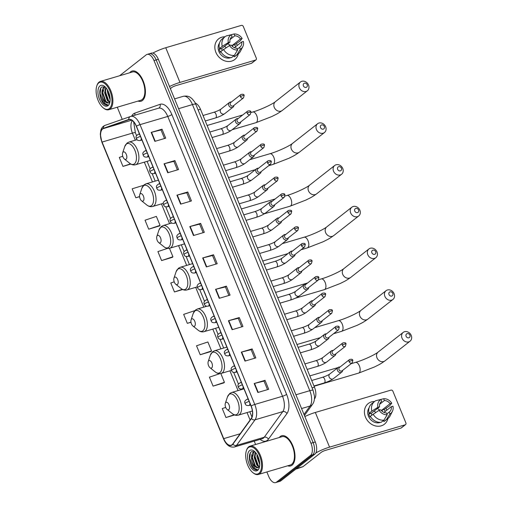 <?xml version="1.0" encoding="UTF-8"?>
<svg xmlns="http://www.w3.org/2000/svg" width="508" height="508" viewBox="0 0 508 508"><rect width="100%" height="100%" fill="white"/><g stroke="black" fill="none" stroke-linecap="round" stroke-linejoin="round"><path stroke-width="0.76" d="M195.256 103.13A9.836 4.991 73.5 0 1 200.476 109.258L314.458 387.185A9.836 4.991 73.5 0 1 314.662 398.704L314.439 399.015M266.859 471.951L268.694 476.415A9.836 4.991 -106.5 0 0 275.622 482.6L279.959 481.317A9.836 4.991 -106.5 0 0 280.848 480.854L314.82 454.19A9.836 4.991 -106.5 0 0 315.284 441.973L158.344 59.303A9.836 4.991 -106.5 0 0 151.409 53.124L149.244 53.759A9.836 4.991 -106.5 0 0 148.355 54.229M275.622 482.6A9.836 4.991 -106.5 0 0 276.511 482.136L310.483 455.473L312.655 454.831A9.836 4.991 -106.5 0 0 313.119 442.614L156.172 59.944A9.836 4.991 -106.5 0 0 149.244 53.759A9.836 4.991 -106.5 0 1 156.172 59.944L313.119 442.614A9.836 4.991 -106.5 0 1 312.655 454.831L278.682 481.495L312.655 454.831L314.82 454.19M277.787 481.959A9.836 4.991 -106.5 0 0 278.682 481.495A9.836 4.991 -106.5 0 1 277.787 481.959M292.03 465.214A15.742 7.988 -106.5 0 0 293.326 447.116A15.742 7.988 -106.5 0 0 281.686 435.769A15.742 7.988 -106.5 0 0 280.257 436.518A15.742 7.988 -106.5 0 0 279.298 437.502A15.742 7.988 -106.5 0 1 280.257 436.518A15.742 7.988 -106.5 0 1 281.686 435.769A15.742 7.988 -106.5 0 1 293.326 447.116A15.742 7.988 -106.5 0 1 292.03 465.214A15.742 7.988 -106.5 0 1 290.601 465.963A15.742 7.988 -106.5 0 0 292.03 465.214M142.443 100.489A15.742 7.988 -106.5 0 0 143.739 82.385A15.742 7.988 -106.5 0 0 132.099 71.037A15.742 7.988 -106.5 0 0 130.67 71.787A15.742 7.988 -106.5 0 0 129.711 72.771A15.742 7.988 -106.5 0 1 130.67 71.787A15.742 7.988 -106.5 0 1 132.099 71.037A15.742 7.988 -106.5 0 1 143.739 82.385A15.742 7.988 -106.5 0 1 142.443 100.489A15.742 7.988 -106.5 0 1 141.014 101.232A15.742 7.988 -106.5 0 0 142.443 100.489M232.048 444.735A10.49 5.328 73.5 0 1 231.102 445.23A10.49 5.328 73.5 0 1 223.711 438.633L102.076 142.069A10.49 5.328 73.5 0 1 103.397 128.575L128.797 119.723A10.49 5.328 73.5 0 1 128.918 119.685A10.49 5.328 73.5 0 1 136.309 126.282L251.066 406.082A10.49 5.328 73.5 0 1 251.282 418.37L232.759 443.986A10.49 5.328 73.5 0 1 232.048 444.735M232.15 444.97A10.757 5.461 -106.5 0 0 232.874 444.208L251.397 418.592A10.757 5.461 -106.5 0 0 251.181 406L136.423 126.194A10.757 5.461 -106.5 0 0 128.714 119.475L103.321 128.327A10.757 5.461 -106.5 0 0 101.968 142.151L223.596 438.721A10.757 5.461 -106.5 0 0 232.15 444.97M148.711 229.178L160.052 225.374L156.375 216.402L145.034 220.212L148.711 229.178L159.525 225.92M167.519 248.374L157.905 251.6L161.582 260.572L172.403 257.315M219.97 373.615L209.404 377.165L213.081 386.131L223.895 382.873M200.209 354.743L211.55 350.933L207.874 341.967L196.532 345.777L200.209 354.743L211.023 351.485M287.655 465.804A15.742 7.988 -106.5 0 0 290.601 465.963A15.742 7.988 -106.5 0 1 287.655 465.804M138.068 101.073A15.742 7.988 -106.5 0 0 141.014 101.232A15.742 7.988 -106.5 0 1 138.068 101.073M117.272 107.22L122.25 119.361M254.222 441.135L255.6 444.5M310.483 455.473A9.836 4.991 -106.5 0 0 310.953 443.255L154.007 60.585A9.836 4.991 -106.5 0 0 147.079 54.4A9.836 4.991 -106.5 0 0 146.183 54.87L119.545 75.775M176.936 195.174L187.776 191.973L191.453 200.939L180.613 204.146L176.936 195.174A2.623 0.444 157.7 0 1 177.292 195.078L180.969 204.038M164.059 163.786L174.898 160.585L178.575 169.551L167.735 172.752L164.059 163.786A2.623 0.444 157.7 0 1 164.421 163.684L168.097 172.65M151.187 132.391L162.027 129.191L165.703 138.163L154.864 141.364L151.187 132.391A2.623 0.444 157.7 0 1 151.543 132.296L155.219 141.256M215.557 289.35L226.397 286.144L230.073 295.116L219.234 298.317L215.557 289.35A2.623 0.444 157.7 0 1 215.919 289.249L219.589 298.209M228.429 320.739L239.268 317.538L242.951 326.504L232.112 329.705L228.429 320.739A2.623 0.444 157.7 0 1 228.791 320.643L232.467 329.603M241.306 352.127L252.146 348.926L255.822 357.899L244.983 361.099L241.306 352.127A2.623 0.444 157.7 0 1 241.662 352.031L245.339 360.991M254.178 383.521L265.017 380.321L268.694 389.287L257.861 392.487L254.178 383.521A2.623 0.444 157.7 0 1 254.54 383.419L258.216 392.386M189.808 226.568L200.647 223.368L204.324 232.334L193.484 235.534L189.808 226.568A2.623 0.444 157.7 0 1 190.17 226.466L193.846 235.433M202.686 257.956L213.519 254.756L217.202 263.722L206.362 266.929L202.686 257.956A2.623 0.444 157.7 0 1 203.041 257.861L206.718 266.821M143.612 185.287L132.156 188.817L135.839 197.79L139.586 196.679M122.739 156.267L119.285 157.429L122.961 166.395L130.854 164.065M194.831 310.629L183.655 314.382L187.331 323.355L190.989 322.275M225.704 407.403L222.275 408.553L225.958 417.525L234.613 414.966M174.212 281.838L170.783 282.994L174.46 291.96L182.702 289.528M213.519 254.756L212.522 255.537M216.021 264.071L212.515 255.518L203.041 257.861M200.647 223.368L199.65 224.149M203.149 232.683L199.638 224.13L190.17 226.466M265.017 380.321L264.02 381.102M267.519 389.636L264.014 381.083L254.54 383.419M252.146 348.926L251.143 349.714M254.648 358.242L251.136 349.688L241.662 352.031M239.268 317.538L238.271 318.319M241.77 326.854L238.265 318.3L228.791 320.643M226.397 286.144L225.4 286.931L215.919 289.249M162.027 129.191L161.023 129.978M164.522 138.506L161.017 129.953L151.543 132.296M174.898 160.585L173.901 161.366L164.421 163.684M187.776 191.973L186.773 192.761M190.271 201.289L186.766 192.735L177.292 195.078M174.46 291.96L182.309 289.325M187.331 323.355L190.97 322.129M211.55 350.933L210.941 351.574M213.081 386.131L224.422 382.327L223.812 382.962M220.809 373.501L224.422 382.327M225.958 417.525L234.144 414.776M161.582 260.572L172.93 256.762L172.314 257.404M169.456 248.298L172.93 256.762M160.052 225.374L159.442 226.009M135.839 197.79L139.573 196.532M122.961 166.395L130.518 163.862M225.387 286.912L228.898 295.466M173.888 161.347L177.4 169.901M387.921 418.535A13.119 11.081 -128.1 0 1 377.52 426.244A13.119 11.081 -128.1 0 1 365.474 417.093A13.119 11.081 -128.1 0 1 374.561 401.51A13.119 11.081 -128.1 0 0 368.217 403.568A13.119 11.081 -128.1 0 0 365.474 417.093A13.119 11.081 -128.1 0 0 384.41 424.205A13.119 11.081 -128.1 0 0 387.921 418.535M315.817 452.958A13.119 2.235 -22.3 0 1 329.559 447.142L405.155 424.809A1.638 1.384 51.9 0 0 405.898 422.916L392.9 391.224A1.638 1.384 51.9 0 0 390.931 390.131L315.335 412.464L329.559 447.142M304.864 416.56A13.119 2.235 -22.3 0 1 315.335 412.464M385.915 408.299A13.119 11.081 -128.1 0 1 386.905 410.121A13.119 11.081 -128.1 0 0 385.915 408.299M405.555 424.605L401.415 427.857A1.638 1.384 -128.1 0 1 401.015 428.06L325.412 450.393A3.277 0.559 157.7 0 0 321.323 452.279L303.016 466.642A1.638 0.832 73.5 0 1 302.889 466.712L297.224 468.687A1.638 0.832 73.5 0 1 297.205 468.694A1.638 0.832 73.5 0 1 297.186 468.7M383.985 412.413L391.287 406.679A6.56 5.537 -128.1 0 1 389.477 411.893A6.56 5.537 -128.1 0 1 389.16 412.128L386.861 413.931M383.934 420.141L387.204 414.763L386.448 412.928A6.56 5.537 -128.1 0 1 380.797 409.785L379.127 410.274L370.3 416.262A10.82 9.138 -128.1 0 0 381.171 422.307L383.934 420.141A10.82 9.138 -128.1 0 1 373.062 414.096M370.516 416.63L370.015 417.024A9.512 8.033 -128.1 0 1 369.284 415.563A9.512 8.033 -128.1 0 1 368.789 414.033L370.173 412.947L369.075 413.271L371.837 411.105L377.901 407.283L379.571 406.794L371.285 413.296A6.56 5.537 51.9 0 0 371.723 414.839A6.56 5.537 51.9 0 0 371.818 415.068M379.66 404.273L384.41 400.545L383.654 398.71A8.528 7.201 -128.1 0 1 391.731 403.2L389.509 405.879L384.27 409.461A9.512 8.033 -128.1 0 1 385 410.921A9.512 8.033 -128.1 0 1 385.204 411.455M380.441 422.364A9.512 8.033 -128.1 0 1 368.459 416.211A9.512 8.033 -128.1 0 1 369.068 407.867M369.075 413.271A10.82 9.138 -128.1 0 1 371.843 403.644L374.606 401.472A10.82 9.138 -128.1 0 1 375.933 400.634L380.943 399.51L381.699 401.345L381.083 401.834M371.837 411.105A10.82 9.138 -128.1 0 1 374.606 401.472M383.654 398.71L378.301 400.101M387.204 414.763A8.528 7.201 -128.1 0 1 379.127 410.274M377.901 407.283A8.528 7.201 -128.1 0 1 380.943 399.51M379.571 406.794A6.56 5.537 -128.1 0 1 381.381 401.58A6.56 5.537 -128.1 0 1 381.699 401.345M384.41 400.545A6.56 5.537 -128.1 0 1 390.061 403.695L381.775 410.197A6.56 5.537 51.9 0 1 382.543 411.588M391.731 403.2L390.061 403.695M391.287 406.679L392.957 406.19A8.528 7.201 -128.1 0 1 392.411 411.334L390.144 415.823A10.82 9.138 -128.1 0 1 387.966 418.503L385.204 420.668A10.82 9.138 -128.1 0 1 383.877 421.507L386.639 419.341L389.909 413.963L389.16 412.128M383.464 420.503L383.877 421.507M387.966 418.503A10.82 9.138 -128.1 0 1 386.639 419.341M392.411 411.334A8.528 7.201 -128.1 0 1 389.909 413.963M377.349 408.534A6.56 5.537 -128.1 0 1 379.66 410.115M374.04 411.131A8.198 6.921 -128.1 0 1 375.755 412.394M384.27 409.461L381.775 410.197M371.285 413.296L368.789 414.033M248.355 447.618A14.103 7.156 -106.5 0 0 246.355 450.736A14.103 7.156 -106.5 0 0 252.813 472.592A14.103 7.156 -106.5 0 0 258.896 473.329A14.103 7.156 -106.5 0 0 259.563 455.809A14.103 7.156 -106.5 0 0 248.355 447.618M252.813 472.592L253.314 472.999A14.757 7.487 -106.5 0 0 258.35 474.466A14.757 7.487 -106.5 0 0 259.683 473.767A14.757 7.487 -106.5 0 0 260.902 456.794A14.757 7.487 -106.5 0 0 249.987 446.157A14.757 7.487 -106.5 0 0 248.653 446.856A14.757 7.487 -106.5 0 0 246.558 450.126L246.355 450.736M258.35 474.466L290.322 465.017A14.757 7.487 -106.5 0 0 291.662 464.318A14.757 7.487 -106.5 0 0 292.875 447.351A14.757 7.487 -106.5 0 0 281.959 436.715L249.987 446.157M254.959 451.803L251.492 451.663C247.764 453.752 249.288 464.782 253.422 468.554C254.914 469.862 256.286 470.237 257.531 469.684C255.346 469.754 253.625 467.373 252.355 462.534C250.927 457.772 251.276 454.311 253.422 452.152L254.686 451.65M258.172 467.678L254.8 465.779L252.19 458.172L254.095 451.955L254.591 451.663M259.721 464.598L256.927 456.768L256.984 454.47M259.696 463.404L257.575 455.562M259.169 467.049L256.832 465.176L254.222 457.568L255.327 452.19M259.461 466.7L257.512 464.979L254.895 457.371L255.664 452.577M252.355 462.534A8.198 4.159 -106.5 0 0 258.127 467.69A8.198 4.159 -106.5 0 0 258.87 467.303L259.544 466.579M257.67 470.338A10.82 5.493 -106.5 0 0 259.194 467.976A10.82 5.493 -106.5 0 0 254.222 451.148A10.82 5.493 -106.5 0 0 249.58 450.609A10.82 5.493 -106.5 0 0 249.066 464.045A10.82 5.493 -106.5 0 0 257.67 470.338M250.368 452.901L249.682 458.318L252.959 467.544L257.531 469.684M256.311 467.493L255.67 466.744L252.393 457.517L252.412 454.895M259.271 466.941L258.382 465.944L255.105 456.717L255.124 454.095M259.645 462.782L257.829 456.076M409.905 335.153A2.292 1.937 51.9 0 0 407.149 333.616A2.292 1.937 51.9 0 0 406.108 336.271A2.292 1.937 51.9 0 0 408.864 337.801A2.292 1.937 51.9 0 0 409.905 335.153M402.019 338.157A5.575 4.705 -128.1 0 1 403.187 332.41A5.575 4.705 -128.1 0 1 411.232 335.432A5.575 4.705 -128.1 0 1 410.064 341.179A5.575 4.705 -128.1 0 1 402.019 338.157M225.876 402.482A3.937 2 -106.5 0 0 225.317 403.352A3.937 2 -106.5 0 0 227.114 409.448A3.937 2 -106.5 0 0 228.816 409.658A3.937 2 -106.5 0 0 229 404.768A3.937 2 -106.5 0 0 225.876 402.482M392.786 293.414A2.292 1.937 51.9 0 0 390.03 291.884A2.292 1.937 51.9 0 0 388.995 294.538A2.292 1.937 51.9 0 0 391.751 296.069A2.292 1.937 51.9 0 0 392.786 293.414M384.905 296.418A5.575 4.705 -128.1 0 1 386.067 290.678A5.575 4.705 -128.1 0 1 394.113 293.7A5.575 4.705 -128.1 0 1 392.951 299.447A5.575 4.705 -128.1 0 1 384.905 296.418M208.756 360.744A3.937 2 -106.5 0 0 208.197 361.62A3.937 2 -106.5 0 0 210.001 367.716A3.937 2 -106.5 0 0 211.696 367.919A3.937 2 -106.5 0 0 211.887 363.036A3.937 2 -106.5 0 0 208.756 360.744M375.672 251.682A2.292 1.937 51.9 0 0 372.916 250.152A2.292 1.937 51.9 0 0 371.875 252.8A2.292 1.937 51.9 0 0 374.631 254.337A2.292 1.937 51.9 0 0 375.672 251.682M367.786 254.686A5.575 4.705 -128.1 0 1 368.948 248.939A5.575 4.705 -128.1 0 1 377 251.962A5.575 4.705 -128.1 0 1 375.831 257.708A5.575 4.705 -128.1 0 1 367.786 254.686M191.637 319.011A3.937 2 -106.5 0 0 191.084 319.881A3.937 2 -106.5 0 0 192.881 325.984A3.937 2 -106.5 0 0 194.583 326.187A3.937 2 -106.5 0 0 194.767 321.297A3.937 2 -106.5 0 0 191.637 319.011M358.553 209.944A2.292 1.937 51.9 0 0 355.797 208.413A2.292 1.937 51.9 0 0 354.762 211.068A2.292 1.937 51.9 0 0 357.518 212.598A2.292 1.937 51.9 0 0 358.553 209.944M350.666 212.954A5.575 4.705 -128.1 0 1 351.834 207.207A5.575 4.705 -128.1 0 1 359.88 210.229A5.575 4.705 -128.1 0 1 358.718 215.976A5.575 4.705 -128.1 0 1 350.666 212.954M174.523 277.279A3.937 2 -106.5 0 0 173.965 278.149A3.937 2 -106.5 0 0 175.768 284.245A3.937 2 -106.5 0 0 177.463 284.448A3.937 2 -106.5 0 0 177.654 279.565A3.937 2 -106.5 0 0 174.523 277.279M341.44 168.212A2.292 1.937 51.9 0 0 338.684 166.681A2.292 1.937 51.9 0 0 337.642 169.335A2.292 1.937 51.9 0 0 340.398 170.866A2.292 1.937 51.9 0 0 341.44 168.212M333.553 171.215A5.575 4.705 -128.1 0 1 334.715 165.468A5.575 4.705 -128.1 0 1 342.767 168.497A5.575 4.705 -128.1 0 1 341.598 174.244A5.575 4.705 -128.1 0 1 333.553 171.215M157.404 235.541A3.937 2 -106.5 0 0 156.851 236.411A3.937 2 -106.5 0 0 158.648 242.513A3.937 2 -106.5 0 0 160.35 242.716A3.937 2 -106.5 0 0 160.534 237.827A3.937 2 -106.5 0 0 157.404 235.541M324.32 126.479A2.292 1.937 51.9 0 0 321.564 124.943A2.292 1.937 51.9 0 0 320.529 127.597A2.292 1.937 51.9 0 0 323.279 129.127A2.292 1.937 51.9 0 0 324.32 126.479M316.433 129.483A5.575 4.705 -128.1 0 1 317.602 123.736A5.575 4.705 -128.1 0 1 325.647 126.759A5.575 4.705 -128.1 0 1 324.485 132.505A5.575 4.705 -128.1 0 1 316.433 129.483M140.291 193.808A3.937 2 -106.5 0 0 139.732 194.678A3.937 2 -106.5 0 0 141.535 200.774A3.937 2 -106.5 0 0 143.231 200.984A3.937 2 -106.5 0 0 143.421 196.094A3.937 2 -106.5 0 0 140.291 193.808M307.2 84.741A2.292 1.937 51.9 0 0 304.451 83.21A2.292 1.937 51.9 0 0 303.409 85.865A2.292 1.937 51.9 0 0 306.165 87.395A2.292 1.937 51.9 0 0 307.2 84.741M299.32 87.744A5.575 4.705 -128.1 0 1 300.482 82.004A5.575 4.705 -128.1 0 1 308.534 85.026A5.575 4.705 -128.1 0 1 307.365 90.773A5.575 4.705 -128.1 0 1 299.32 87.744M123.171 152.07A3.937 2 -106.5 0 0 122.612 152.946A3.937 2 -106.5 0 0 124.416 159.042A3.937 2 -106.5 0 0 126.117 159.245A3.937 2 -106.5 0 0 126.302 154.362A3.937 2 -106.5 0 0 123.171 152.07M339.985 367.036L339.858 367.017A2.953 2.496 51.9 0 0 338.842 367.087A2.953 2.496 51.9 0 0 338.118 367.455A2.953 2.496 51.9 0 0 337.712 370.923A2.953 2.496 51.9 0 0 341.046 372.472A2.953 2.496 51.9 0 0 341.763 372.104A2.953 2.496 51.9 0 0 342.608 370.516L342.621 370.389M349.104 361.728A2.134 1.803 51.9 0 1 349.548 359.531L339.458 367.455A2.134 1.803 51.9 0 0 339.007 369.653A2.134 1.803 51.9 0 0 341.566 371.075A2.134 1.803 51.9 0 0 342.087 370.808L352.184 362.883L352.838 360.401A2.134 0.362 -22.3 0 0 351.765 360.502A2.134 0.362 157.7 0 0 349.104 361.728A2.134 1.803 51.9 0 0 352.184 362.883M333.191 350.476L333.064 350.457A2.953 2.496 51.9 0 0 332.048 350.526A2.953 2.496 51.9 0 0 331.33 350.895A2.953 2.496 51.9 0 0 330.924 354.362A2.953 2.496 51.9 0 0 334.251 355.911A2.953 2.496 51.9 0 0 334.975 355.536A2.953 2.496 51.9 0 0 335.813 353.955L335.826 353.828M342.316 345.167A2.134 1.803 51.9 0 1 342.76 342.97L332.664 350.888A2.134 1.803 51.9 0 0 332.219 353.085A2.134 1.803 51.9 0 0 334.778 354.508A2.134 1.803 51.9 0 0 335.293 354.241L345.389 346.323L346.043 343.833A2.134 0.362 -22.3 0 0 344.97 343.941A2.134 0.362 157.7 0 0 342.316 345.167A2.134 1.803 51.9 0 0 345.389 346.323M326.403 333.908L326.276 333.896A2.953 2.496 51.9 0 0 325.253 333.966A2.953 2.496 51.9 0 0 324.536 334.334A2.953 2.496 51.9 0 0 324.129 337.801A2.953 2.496 51.9 0 0 327.463 339.344A2.953 2.496 51.9 0 0 328.181 338.976A2.953 2.496 51.9 0 0 329.019 337.395L329.032 337.268M335.521 328.6A2.134 1.803 51.9 0 1 335.966 326.403L325.869 334.327A2.134 1.803 51.9 0 0 325.425 336.525A2.134 1.803 51.9 0 0 327.984 337.947A2.134 1.803 51.9 0 0 328.505 337.68L338.595 329.762L339.255 327.273A2.134 0.362 -22.3 0 0 338.182 327.381A2.134 0.362 157.7 0 0 335.521 328.6A2.134 1.803 51.9 0 0 338.595 329.762M319.608 317.348L319.481 317.335A2.953 2.496 51.9 0 0 318.459 317.405A2.953 2.496 51.9 0 0 317.741 317.773A2.953 2.496 51.9 0 0 317.335 321.24A2.953 2.496 51.9 0 0 320.669 322.783A2.953 2.496 51.9 0 0 321.386 322.415A2.953 2.496 51.9 0 0 322.224 320.834L322.237 320.7M328.727 312.039A2.134 1.803 51.9 0 1 329.171 309.842L319.075 317.767A2.134 1.803 51.9 0 0 318.63 319.964A2.134 1.803 51.9 0 0 321.189 321.386A2.134 1.803 51.9 0 0 321.71 321.12L331.807 313.195L332.461 310.712A2.134 0.362 -22.3 0 0 331.387 310.813A2.134 0.362 157.7 0 0 328.727 312.039A2.134 1.803 51.9 0 0 331.807 313.195M312.814 300.787L312.687 300.768A2.953 2.496 51.9 0 0 311.671 300.838A2.953 2.496 51.9 0 0 310.953 301.206A2.953 2.496 51.9 0 0 310.54 304.673A2.953 2.496 51.9 0 0 313.874 306.222A2.953 2.496 51.9 0 0 314.592 305.854A2.953 2.496 51.9 0 0 315.436 304.267L315.449 304.14M321.932 295.478A2.134 1.803 51.9 0 1 322.383 293.281L312.287 301.206A2.134 1.803 51.9 0 0 311.842 303.403A2.134 1.803 51.9 0 0 314.395 304.825A2.134 1.803 51.9 0 0 314.916 304.559L325.012 296.634L325.666 294.151A2.134 0.362 -22.3 0 0 324.593 294.253A2.134 0.362 157.7 0 0 321.932 295.478A2.134 1.803 51.9 0 0 325.012 296.634M306.026 284.226L305.899 284.207A2.953 2.496 51.9 0 0 304.876 284.277A2.953 2.496 51.9 0 0 304.159 284.645A2.953 2.496 51.9 0 0 303.752 288.112A2.953 2.496 51.9 0 0 307.086 289.662A2.953 2.496 51.9 0 0 307.804 289.287A2.953 2.496 51.9 0 0 308.642 287.706L308.654 287.579M315.144 278.917A2.134 1.803 51.9 0 1 315.589 276.72L305.492 284.639A2.134 1.803 51.9 0 0 305.048 286.836A2.134 1.803 51.9 0 0 307.607 288.258A2.134 1.803 51.9 0 0 308.121 287.992L318.218 280.073L318.878 277.584A2.134 0.362 -22.3 0 0 317.798 277.692A2.134 0.362 157.7 0 0 315.144 278.917A2.134 1.803 51.9 0 0 318.218 280.073M299.231 267.665L299.104 267.646A2.953 2.496 51.9 0 0 298.082 267.716A2.953 2.496 51.9 0 0 297.364 268.084A2.953 2.496 51.9 0 0 296.958 271.551A2.953 2.496 51.9 0 0 300.291 273.094A2.953 2.496 51.9 0 0 301.009 272.726A2.953 2.496 51.9 0 0 301.847 271.145L301.86 271.018M308.35 262.35A2.134 1.803 51.9 0 1 308.794 260.159L298.698 268.078A2.134 1.803 51.9 0 0 298.253 270.275A2.134 1.803 51.9 0 0 300.812 271.697A2.134 1.803 51.9 0 0 301.333 271.431L311.429 263.512L312.083 261.023A2.134 0.362 -22.3 0 0 311.01 261.131A2.134 0.362 157.7 0 0 308.35 262.35A2.134 1.803 51.9 0 0 311.429 263.512M292.437 251.098L292.31 251.085A2.953 2.496 51.9 0 0 291.294 251.155A2.953 2.496 51.9 0 0 290.57 251.524A2.953 2.496 51.9 0 0 290.163 254.991A2.953 2.496 51.9 0 0 293.497 256.534A2.953 2.496 51.9 0 0 294.215 256.165A2.953 2.496 51.9 0 0 295.059 254.584L295.072 254.451M301.555 245.789A2.134 1.803 51.9 0 1 302 243.592L291.909 251.517A2.134 1.803 51.9 0 0 291.459 253.714A2.134 1.803 51.9 0 0 294.018 255.137A2.134 1.803 51.9 0 0 294.538 254.87L304.635 246.945L305.289 244.462A2.134 0.362 -22.3 0 0 304.216 244.564A2.134 0.362 157.7 0 0 301.555 245.789A2.134 1.803 51.9 0 0 304.635 246.945M285.642 234.537L285.515 234.518A2.953 2.496 51.9 0 0 284.499 234.588A2.953 2.496 51.9 0 0 283.781 234.956A2.953 2.496 51.9 0 0 283.375 238.423A2.953 2.496 51.9 0 0 286.702 239.973A2.953 2.496 51.9 0 0 287.426 239.605A2.953 2.496 51.9 0 0 288.265 238.017L288.277 237.89M294.761 229.229A2.134 1.803 51.9 0 1 295.212 227.032L285.115 234.956A2.134 1.803 51.9 0 0 284.671 237.153A2.134 1.803 51.9 0 0 287.23 238.576A2.134 1.803 51.9 0 0 287.744 238.309L297.84 230.384L298.494 227.901A2.134 0.362 -22.3 0 0 297.421 228.003A2.134 0.362 157.7 0 0 294.761 229.229A2.134 1.803 51.9 0 0 297.84 230.384M278.854 217.976L278.727 217.957A2.953 2.496 51.9 0 0 277.705 218.027A2.953 2.496 51.9 0 0 276.987 218.396A2.953 2.496 51.9 0 0 276.581 221.863A2.953 2.496 51.9 0 0 279.914 223.412A2.953 2.496 51.9 0 0 280.632 223.037A2.953 2.496 51.9 0 0 281.47 221.456L281.483 221.329M287.973 212.668A2.134 1.803 51.9 0 1 288.417 210.471L278.321 218.389A2.134 1.803 51.9 0 0 277.876 220.586A2.134 1.803 51.9 0 0 280.435 222.009A2.134 1.803 51.9 0 0 280.956 221.748L291.046 213.824L291.706 211.334A2.134 0.362 -22.3 0 0 290.633 211.442A2.134 0.362 157.7 0 0 287.973 212.668A2.134 1.803 51.9 0 0 291.046 213.824M272.059 201.416L271.932 201.397A2.953 2.496 51.9 0 0 270.91 201.466A2.953 2.496 51.9 0 0 270.192 201.835A2.953 2.496 51.9 0 0 269.786 205.302A2.953 2.496 51.9 0 0 273.12 206.845A2.953 2.496 51.9 0 0 273.837 206.477A2.953 2.496 51.9 0 0 274.676 204.895L274.688 204.768M281.178 196.107A2.134 1.803 51.9 0 1 281.623 193.91L271.526 201.828A2.134 1.803 51.9 0 0 271.082 204.026A2.134 1.803 51.9 0 0 273.641 205.448A2.134 1.803 51.9 0 0 274.161 205.181L284.258 197.263L284.912 194.774A2.134 0.362 -22.3 0 0 283.839 194.881A2.134 0.362 157.7 0 0 281.178 196.107A2.134 1.803 51.9 0 0 284.258 197.263M265.265 184.849L265.138 184.836A2.953 2.496 51.9 0 0 264.122 184.906A2.953 2.496 51.9 0 0 263.398 185.274A2.953 2.496 51.9 0 0 262.992 188.741A2.953 2.496 51.9 0 0 266.325 190.284A2.953 2.496 51.9 0 0 267.043 189.916A2.953 2.496 51.9 0 0 267.887 188.335L267.9 188.201M274.384 179.54A2.134 1.803 51.9 0 1 274.828 177.343L264.738 185.268A2.134 1.803 51.9 0 0 264.293 187.465A2.134 1.803 51.9 0 0 266.846 188.887A2.134 1.803 51.9 0 0 267.367 188.62L277.463 180.696L278.117 178.213A2.134 0.362 -22.3 0 0 277.044 178.314A2.134 0.362 157.7 0 0 274.384 179.54A2.134 1.803 51.9 0 0 277.463 180.696M258.477 168.288L258.343 168.269A2.953 2.496 51.9 0 0 257.327 168.339A2.953 2.496 51.9 0 0 256.61 168.713A2.953 2.496 51.9 0 0 256.203 172.174A2.953 2.496 51.9 0 0 259.531 173.723A2.953 2.496 51.9 0 0 260.255 173.355A2.953 2.496 51.9 0 0 261.093 171.768L261.106 171.641M267.595 162.979A2.134 1.803 51.9 0 1 268.04 160.782L257.943 168.707A2.134 1.803 51.9 0 0 257.499 170.904A2.134 1.803 51.9 0 0 260.058 172.326A2.134 1.803 51.9 0 0 260.572 172.06L270.669 164.135L271.329 161.652A2.134 0.362 -22.3 0 0 270.25 161.754A2.134 0.362 157.7 0 0 267.595 162.979A2.134 1.803 51.9 0 0 270.669 164.135M251.682 151.727L251.555 151.708A2.953 2.496 51.9 0 0 250.533 151.778A2.953 2.496 51.9 0 0 249.815 152.146A2.953 2.496 51.9 0 0 249.409 155.613A2.953 2.496 51.9 0 0 252.743 157.162A2.953 2.496 51.9 0 0 253.46 156.794A2.953 2.496 51.9 0 0 254.298 155.207L254.311 155.08M260.801 146.418A2.134 1.803 51.9 0 1 261.245 144.221L251.149 152.14A2.134 1.803 51.9 0 0 250.704 154.337A2.134 1.803 51.9 0 0 253.263 155.766A2.134 1.803 51.9 0 0 253.784 155.499L263.874 147.574L264.535 145.085A2.134 0.362 -22.3 0 0 263.462 145.193A2.134 0.362 157.7 0 0 260.801 146.418A2.134 1.803 51.9 0 0 263.874 147.574M244.888 135.166L244.761 135.147A2.953 2.496 51.9 0 0 243.738 135.217A2.953 2.496 51.9 0 0 243.021 135.585A2.953 2.496 51.9 0 0 242.614 139.052A2.953 2.496 51.9 0 0 245.948 140.595A2.953 2.496 51.9 0 0 246.666 140.227A2.953 2.496 51.9 0 0 247.504 138.646L247.523 138.519M254.006 129.858A2.134 1.803 51.9 0 1 254.451 127.66L244.361 135.579A2.134 1.803 51.9 0 0 243.91 137.776A2.134 1.803 51.9 0 0 246.469 139.198A2.134 1.803 51.9 0 0 246.99 138.932L257.086 131.013L257.74 128.524A2.134 0.362 -22.3 0 0 256.667 128.632A2.134 0.362 157.7 0 0 254.006 129.858A2.134 1.803 51.9 0 0 257.086 131.013M238.093 118.599L237.966 118.586A2.953 2.496 51.9 0 0 236.95 118.656A2.953 2.496 51.9 0 0 236.233 119.024A2.953 2.496 51.9 0 0 235.826 122.492A2.953 2.496 51.9 0 0 239.154 124.035A2.953 2.496 51.9 0 0 239.871 123.666A2.953 2.496 51.9 0 0 240.716 122.085L240.729 121.952M247.212 113.29A2.134 1.803 51.9 0 1 247.663 111.093L237.566 119.018A2.134 1.803 51.9 0 0 237.122 121.215A2.134 1.803 51.9 0 0 239.681 122.638A2.134 1.803 51.9 0 0 240.195 122.371L250.292 114.446L250.946 111.963A2.134 0.362 -22.3 0 0 249.873 112.065A2.134 0.362 157.7 0 0 247.212 113.29A2.134 1.803 51.9 0 0 250.292 114.446M231.305 102.038L231.178 102.019A2.953 2.496 51.9 0 0 230.156 102.089A2.953 2.496 51.9 0 0 229.438 102.464A2.953 2.496 51.9 0 0 229.032 105.924A2.953 2.496 51.9 0 0 232.366 107.474A2.953 2.496 51.9 0 0 233.083 107.105A2.953 2.496 51.9 0 0 233.921 105.518L233.934 105.391M240.424 96.73A2.134 1.803 51.9 0 1 240.868 94.532L230.772 102.457A2.134 1.803 51.9 0 0 230.327 104.654A2.134 1.803 51.9 0 0 232.886 106.077A2.134 1.803 51.9 0 0 233.407 105.81L243.497 97.885L244.157 95.402A2.134 0.362 -22.3 0 0 243.078 95.504A2.134 0.362 157.7 0 0 240.424 96.73A2.134 1.803 51.9 0 0 243.497 97.885M238.335 53.804A13.119 11.081 -128.1 0 1 227.933 61.512A13.119 11.081 -128.1 0 1 215.887 52.362A13.119 11.081 -128.1 0 1 224.974 36.779A13.119 11.081 -128.1 0 0 218.631 38.843A13.119 11.081 -128.1 0 0 215.887 52.362A13.119 11.081 -128.1 0 0 234.823 59.48A13.119 11.081 -128.1 0 0 238.335 53.804M169.501 86.506A13.119 2.235 -22.3 0 1 179.972 82.41L255.568 60.077A1.638 1.384 51.9 0 0 256.311 58.185L243.313 26.492A1.638 1.384 51.9 0 0 241.344 25.4L165.748 47.733L179.972 82.41M152.819 53.092A13.119 2.235 -22.3 0 1 165.748 47.733M236.328 43.567A13.119 11.081 -128.1 0 1 237.319 45.39A13.119 11.081 -128.1 0 0 236.328 43.567M255.969 59.874L251.828 63.125A1.638 1.384 -128.1 0 1 251.428 63.329L175.825 85.662A3.277 0.559 157.7 0 0 171.736 87.547L170.364 88.621M234.398 47.682L241.7 41.948A6.56 5.537 -128.1 0 1 239.89 47.168A6.56 5.537 -128.1 0 1 239.573 47.396L237.274 49.2M234.347 55.41L237.617 50.032L236.861 48.197A6.56 5.537 -128.1 0 1 231.21 45.053L229.54 45.542L220.713 51.53A10.82 9.138 -128.1 0 0 231.584 57.575L234.347 55.41A10.82 9.138 -128.1 0 1 223.476 49.365M220.929 51.899L220.428 52.292A9.512 8.033 -128.1 0 1 219.697 50.832A9.512 8.033 -128.1 0 1 219.202 49.301L220.586 48.216L219.488 48.539L222.25 46.374L228.314 42.551L229.984 42.062L221.698 48.565A6.56 5.537 51.9 0 0 222.136 50.108A6.56 5.537 51.9 0 0 222.231 50.336M230.073 39.541L234.823 35.814L234.067 33.979A8.528 7.201 -128.1 0 1 242.145 38.468L239.922 41.154L234.683 44.729A9.512 8.033 -128.1 0 1 235.414 46.19A9.512 8.033 -128.1 0 1 235.617 46.723M230.854 57.633A9.512 8.033 -128.1 0 1 218.872 51.479A9.512 8.033 -128.1 0 1 219.481 43.136M219.488 48.539A10.82 9.138 -128.1 0 1 222.256 38.913L225.019 36.747A10.82 9.138 -128.1 0 1 226.346 35.903L231.356 34.779L232.112 36.614L231.496 37.103M222.25 46.374A10.82 9.138 -128.1 0 1 225.019 36.747M234.067 33.979L228.714 35.37M237.617 50.032A8.528 7.201 -128.1 0 1 229.54 45.542M228.314 42.551A8.528 7.201 -128.1 0 1 231.356 34.779M229.984 42.062A6.56 5.537 -128.1 0 1 231.794 36.849A6.56 5.537 -128.1 0 1 232.112 36.614M234.823 35.814A6.56 5.537 -128.1 0 1 240.475 38.964L232.188 45.466A6.56 5.537 51.9 0 1 232.956 46.857M242.145 38.468L240.475 38.964M241.7 41.948L243.37 41.459A8.528 7.201 -128.1 0 1 242.824 46.603L240.557 51.092A10.82 9.138 -128.1 0 1 238.379 53.772L235.617 55.937A10.82 9.138 -128.1 0 1 234.29 56.775L237.052 54.61L240.328 49.232L239.573 47.396M233.877 55.772L234.29 56.775M238.379 53.772A10.82 9.138 -128.1 0 1 237.052 54.61M242.824 46.603A8.528 7.201 -128.1 0 1 240.328 49.232M227.762 43.802A6.56 5.537 -128.1 0 1 230.073 45.383M224.453 46.399A8.198 6.921 -128.1 0 1 226.168 47.663M234.683 44.729L232.188 45.466M221.698 48.565L219.202 49.301M98.768 82.887A14.103 7.156 -106.5 0 0 96.768 86.004A14.103 7.156 -106.5 0 0 103.226 107.861A14.103 7.156 -106.5 0 0 109.309 108.598A14.103 7.156 -106.5 0 0 109.976 91.078A14.103 7.156 -106.5 0 0 98.768 82.887M103.226 107.861L103.727 108.267A14.757 7.487 -106.5 0 0 108.763 109.734A14.757 7.487 -106.5 0 0 110.096 109.036A14.757 7.487 -106.5 0 0 111.316 92.062A14.757 7.487 -106.5 0 0 100.4 81.426A14.757 7.487 -106.5 0 0 99.066 82.125A14.757 7.487 -106.5 0 0 96.971 85.395L96.768 86.004M108.763 109.734L140.735 100.286A14.757 7.487 -106.5 0 0 142.075 99.587A14.757 7.487 -106.5 0 0 143.288 82.62A14.757 7.487 -106.5 0 0 132.372 71.984L100.4 81.426M105.372 87.071L101.905 86.931C98.177 89.021 99.701 100.051 103.835 103.823C105.327 105.131 106.699 105.505 107.944 104.953C105.759 105.023 104.038 102.641 102.768 97.809C101.34 93.04 101.689 89.579 103.835 87.42L105.099 86.919M108.585 102.946L105.213 101.048L102.603 93.44L104.508 87.224L105.004 86.931M110.134 99.866L107.34 92.037L107.398 89.738M110.109 98.673L107.988 90.83M109.582 102.318L107.245 100.444L104.635 92.837L105.74 87.459M109.874 101.968L107.925 100.247L105.308 92.64L106.077 87.846M102.768 97.809A8.198 4.159 -106.5 0 0 108.541 102.959A8.198 4.159 -106.5 0 0 109.284 102.572L109.957 101.848M108.083 105.607A10.82 5.493 -106.5 0 0 109.607 103.245A10.82 5.493 -106.5 0 0 104.635 86.417A10.82 5.493 -106.5 0 0 99.993 85.877A10.82 5.493 -106.5 0 0 99.479 99.32A10.82 5.493 -106.5 0 0 108.083 105.607M100.781 88.17L100.095 93.586L103.378 102.813L107.944 104.953M106.724 102.762L106.083 102.013L102.806 92.786L102.826 90.164M109.684 102.21L108.795 101.213L105.518 91.986L105.537 89.364M110.058 98.057L108.242 91.345M312.09 387.883L314.458 387.185M198.101 109.957L200.476 109.258M315.284 441.973L310.953 443.255M280.848 480.854L276.511 482.136M158.344 59.303L154.007 60.585M303.994 414.433L310.064 406.038L301.574 408.546M313.106 390.36A6.56 1.118 157.7 0 0 309.797 390.677L192.456 104.578A13.119 6.655 -106.5 0 0 183.217 96.329C188.601 95.421 189.986 97.193 191.865 98.533C194.31 101.276 195.605 103.188 195.764 104.254L313.106 390.36L314.49 396.31C314.623 399.739 313.957 402.425 312.483 404.368A6.56 5.264 -144.1 0 1 310.064 406.038A13.119 6.655 -106.5 0 0 309.797 390.677L295.929 394.773M195.764 104.254A6.56 1.118 157.7 0 0 192.456 104.578L178.587 108.674M174.574 98.882L183.217 96.329A13.119 6.655 -106.5 0 0 183.064 96.38M223.711 438.633L240.138 433.781M131.667 116.135A16.396 8.319 73.5 0 1 133.426 113.887A16.396 8.319 73.5 0 1 134.715 113.17L160.109 104.318A16.396 8.319 73.5 0 1 171.856 114.567L286.614 394.367A16.396 8.319 73.5 0 1 286.944 413.569L268.421 439.179A16.396 8.319 73.5 0 1 260.115 439.395M136.423 126.194A3.277 0.559 -22.3 0 1 140.018 124.644L254.775 404.451A13.119 6.655 73.5 0 1 255.041 419.805L236.518 445.421A13.119 6.655 73.5 0 1 235.636 446.354A13.119 6.655 73.5 0 1 234.442 446.976L262.191 438.779A13.119 6.655 -106.5 0 0 263.379 438.163A13.119 6.655 -106.5 0 0 264.262 437.223L282.785 411.613A13.119 6.655 -106.5 0 0 282.518 396.253L167.767 116.446A13.119 6.655 -106.5 0 0 158.521 108.204A13.119 6.655 -106.5 0 0 158.369 108.255M232.874 444.208A3.277 2.629 -144.1 0 0 236.518 445.421L264.262 437.223A3.277 2.629 35.9 0 1 268.421 439.179M286.614 394.367A3.277 0.559 157.7 0 1 282.518 396.253L254.775 404.451A3.277 0.559 157.7 0 0 251.181 406M128.714 119.475A3.277 2.826 -109.2 0 1 130.512 116.484A3.277 2.826 -109.2 0 1 130.619 116.453A13.119 6.655 73.5 0 1 130.778 116.402A13.119 6.655 73.5 0 1 140.018 124.644L167.767 116.446A3.277 0.559 157.7 0 0 171.856 114.567M286.944 413.569A3.277 2.629 35.9 0 0 282.785 411.613L255.041 419.805A3.277 2.629 -144.1 0 1 251.397 418.592M103.321 128.327A3.277 2.826 -109.2 0 1 105.118 125.336A3.277 2.826 -109.2 0 1 105.226 125.298M101.968 142.151A3.277 0.559 157.7 0 0 101.918 142.323L223.552 438.893A3.277 0.559 -22.3 0 1 223.596 438.721M158.502 108.21A3.277 2.826 70.8 0 0 160.109 104.318M134.747 115.227A3.277 2.826 70.8 0 0 134.715 113.17M103.397 128.575L131.743 120.199M132.359 120.618A10.49 5.328 -106.5 0 0 132.423 133.102L135.331 140.195M102.076 142.069L132.423 133.102A5.906 1.003 157.7 0 1 135.401 132.81L136.576 135.674M144.342 162.154L152.451 181.928M161.455 203.886L169.564 223.66M178.575 245.618L186.684 265.398M195.688 287.357L203.797 307.13M212.808 329.089L220.916 348.869M229.921 370.827L238.036 390.601M247.04 412.56L250.095 420.008M296.501 468.567L303.016 466.642M401.015 428.06L405.155 424.809M302.889 466.712L296.437 468.624M295.821 469.106L297.224 468.687L295.821 469.106M351.174 363.677L355.448 362.414A5.575 2.832 73.5 0 1 359.378 365.919A5.575 2.832 73.5 0 1 359.112 372.84A5.575 2.832 73.5 0 1 358.61 373.107L374.396 367.005C378.276 365.004 379.622 364.687 385.013 360.839L410.064 341.179M355.448 362.414C363.328 360.204 375.018 354.705 378.13 352.069A5.575 4.705 51.9 0 0 376.968 357.816A5.575 4.705 51.9 0 0 385.013 360.839M229 394.494A10.846 5.505 -106.5 0 0 227.463 396.894L229.756 393.465L231.623 392.494A11.805 5.994 -106.5 0 1 240.354 401.002A11.805 5.994 -106.5 0 1 239.382 414.579A11.805 5.994 -106.5 0 1 238.316 415.138C236.29 415.677 234.328 415.201 232.429 413.702A10.846 5.505 -106.5 0 0 237.109 414.268A10.846 5.505 -106.5 0 0 237.623 400.799A10.846 5.505 -106.5 0 0 229 394.494M314.706 327.66L338.334 320.681A5.575 2.832 73.5 0 1 342.259 324.18A5.575 2.832 73.5 0 1 341.998 331.108A5.575 2.832 73.5 0 1 341.49 331.368L357.276 325.272C361.163 323.272 362.502 322.948 367.9 319.107L392.951 299.447M338.334 320.681C346.208 318.465 357.899 312.966 361.017 310.337A5.575 4.705 51.9 0 0 359.848 316.078A5.575 4.705 51.9 0 0 367.9 319.107M211.88 352.762A10.846 5.505 -106.5 0 0 210.344 355.162L212.642 351.726L214.509 350.761A11.805 5.994 -106.5 0 1 223.241 359.27A11.805 5.994 -106.5 0 1 222.269 372.84A11.805 5.994 -106.5 0 1 221.196 373.399C219.177 373.945 217.214 373.469 215.309 371.97A10.846 5.505 -106.5 0 0 219.989 372.535A10.846 5.505 -106.5 0 0 220.504 359.061A10.846 5.505 -106.5 0 0 211.88 352.762M318.567 279.724L321.215 278.943A5.575 2.832 73.5 0 1 325.145 282.448A5.575 2.832 73.5 0 1 324.879 289.37A5.575 2.832 73.5 0 1 324.377 289.636L340.163 283.534C344.043 281.54 345.389 281.216 350.78 277.368L375.831 257.708M321.215 278.943C329.095 276.733 340.785 271.234 343.897 268.599A5.575 4.705 51.9 0 0 342.735 274.345A5.575 4.705 51.9 0 0 350.78 277.368M194.767 311.023A10.846 5.505 -106.5 0 0 193.231 313.423L195.523 309.994L197.39 309.023A11.805 5.994 -106.5 0 1 206.121 317.532A11.805 5.994 -106.5 0 1 205.149 331.108A11.805 5.994 -106.5 0 1 204.083 331.667C202.057 332.213 200.095 331.73 198.196 330.232A10.846 5.505 -106.5 0 0 202.876 330.797A10.846 5.505 -106.5 0 0 203.391 317.329A10.846 5.505 -106.5 0 0 194.767 311.023M282.245 243.662L304.101 237.211A5.575 2.832 73.5 0 1 308.026 240.716A5.575 2.832 73.5 0 1 307.765 247.637A5.575 2.832 73.5 0 1 307.257 247.904L323.044 241.802C326.93 239.801 328.27 239.478 333.667 235.636L358.718 215.976M304.101 237.211C311.976 235.001 323.666 229.502 326.784 226.866A5.575 4.705 51.9 0 0 325.615 232.613A5.575 4.705 51.9 0 0 333.667 235.636M177.648 269.291A10.846 5.505 -106.5 0 0 176.111 271.691L178.41 268.256L180.276 267.291A11.805 5.994 -106.5 0 1 189.008 275.8A11.805 5.994 -106.5 0 1 188.036 289.376A11.805 5.994 -106.5 0 1 186.963 289.935C184.944 290.474 182.982 289.998 181.077 288.5A10.846 5.505 -106.5 0 0 185.757 289.065A10.846 5.505 -106.5 0 0 186.271 275.59A10.846 5.505 -106.5 0 0 177.648 269.291M285.02 196.056L286.982 195.472A5.575 2.832 73.5 0 1 290.913 198.977A5.575 2.832 73.5 0 1 290.646 205.905A5.575 2.832 73.5 0 1 290.144 206.165L305.924 200.063C309.81 198.069 311.156 197.745 316.548 193.904L341.598 174.244M286.982 195.472C294.862 193.262 306.546 187.763 309.664 185.128A5.575 4.705 51.9 0 0 308.502 190.875A5.575 4.705 51.9 0 0 316.548 193.904M160.534 227.559A10.846 5.505 -106.5 0 0 158.998 229.959L161.29 226.524L163.157 225.552A11.805 5.994 -106.5 0 1 171.888 234.061A11.805 5.994 -106.5 0 1 170.917 247.637A11.805 5.994 -106.5 0 1 169.85 248.196C167.824 248.742 165.862 248.266 163.963 246.767A10.846 5.505 -106.5 0 0 168.643 247.333A10.846 5.505 -106.5 0 0 169.151 233.858A10.846 5.505 -106.5 0 0 160.534 227.559M249.79 159.671L269.869 153.74A5.575 2.832 73.5 0 1 273.793 157.245A5.575 2.832 73.5 0 1 273.533 164.167A5.575 2.832 73.5 0 1 273.025 164.433L288.811 158.331C292.697 156.331 294.037 156.013 299.434 152.165L324.485 132.505M269.869 153.74C277.743 151.53 289.433 146.031 292.551 143.396A5.575 4.705 51.9 0 0 291.382 149.142A5.575 4.705 51.9 0 0 299.434 152.165M143.415 185.82A10.846 5.505 -106.5 0 0 141.878 188.22L144.177 184.791L146.044 183.82A11.805 5.994 -106.5 0 1 154.775 192.329A11.805 5.994 -106.5 0 1 153.803 205.905A11.805 5.994 -106.5 0 1 152.73 206.464C150.711 207.004 148.749 206.527 146.844 205.029A10.846 5.505 -106.5 0 0 151.524 205.594A10.846 5.505 -106.5 0 0 152.038 192.126A10.846 5.505 -106.5 0 0 143.415 185.82M251.092 112.497L252.749 112.008A5.575 2.832 73.5 0 1 256.68 115.507A5.575 2.832 73.5 0 1 256.413 122.434A5.575 2.832 73.5 0 1 255.911 122.695L271.691 116.599C275.577 114.598 276.923 114.275 282.315 110.433L307.365 90.773M252.749 112.008C260.623 109.791 272.313 104.292 275.431 101.663A5.575 4.705 51.9 0 0 274.269 107.404A5.575 4.705 51.9 0 0 282.315 110.433M126.302 144.088A10.846 5.505 -106.5 0 0 124.765 146.488L127.057 143.053L128.924 142.088A11.805 5.994 -106.5 0 1 137.655 150.597A11.805 5.994 -106.5 0 1 136.684 164.167A11.805 5.994 -106.5 0 1 135.617 164.725C133.591 165.271 131.629 164.795 129.724 163.297A10.846 5.505 -106.5 0 0 134.41 163.862A10.846 5.505 -106.5 0 0 134.918 150.387A10.846 5.505 -106.5 0 0 126.302 144.088M250.635 405.028L248.99 405.511A3.277 1.664 -106.5 0 0 249.288 405.359A3.277 1.664 -106.5 0 0 249.904 403.244M248.99 405.511C245.32 405.765 245.783 404.355 245.027 403.612A3.277 0.559 -22.3 0 1 245.351 403.168A3.277 0.559 157.7 0 1 249.136 401.377M324.498 382.81A2.953 1.499 -106.5 0 0 324.701 379.311A2.953 1.499 -106.5 0 0 322.555 377.285C325.787 376.218 328.187 375.133 329.749 374.028A2.953 2.496 51.9 0 0 329.209 377.234A2.953 2.496 51.9 0 0 332.676 379.038A2.953 2.496 51.9 0 0 333.394 378.67C330.987 380.371 327.933 381.794 324.231 382.949A2.953 1.499 -106.5 0 0 324.498 382.81M248.463 399.739A3.277 1.664 -106.5 0 0 247.136 399.225L248.133 398.926M243.84 388.468L242.202 388.95A3.277 1.664 -106.5 0 0 242.5 388.798A3.277 1.664 -106.5 0 0 243.11 386.677M242.202 388.95C238.525 389.204 238.989 387.788 238.239 387.052A3.277 0.559 -22.3 0 1 238.563 386.607A3.277 0.559 157.7 0 1 242.341 384.816M317.703 366.243A2.953 1.499 -106.5 0 0 317.913 362.75A2.953 1.499 -106.5 0 0 315.766 360.724C318.999 359.651 321.393 358.565 322.961 357.461A2.953 2.496 51.9 0 0 322.415 360.674A2.953 2.496 51.9 0 0 325.882 362.477A2.953 2.496 51.9 0 0 326.606 362.109C324.199 363.811 321.139 365.233 317.436 366.382A2.953 1.499 -106.5 0 0 317.703 366.243M241.668 383.178A3.277 1.664 -106.5 0 0 240.341 382.664L241.338 382.365M237.046 371.9L235.407 372.389A3.277 1.664 -106.5 0 0 235.706 372.231A3.277 1.664 -106.5 0 0 236.315 370.116M235.407 372.389C231.731 372.643 232.2 371.227 231.445 370.484A3.277 0.559 -22.3 0 1 231.769 370.046A3.277 0.559 157.7 0 1 235.553 368.256M310.909 349.682A2.953 1.499 -106.5 0 0 311.118 346.189A2.953 1.499 -106.5 0 0 308.972 344.164C312.204 343.09 314.604 342.005 316.166 340.9A2.953 2.496 51.9 0 0 315.627 344.113A2.953 2.496 51.9 0 0 319.094 345.916A2.953 2.496 51.9 0 0 319.811 345.542C317.405 347.243 314.35 348.672 310.642 349.822A2.953 1.499 -106.5 0 0 310.909 349.682M234.88 366.611A3.277 1.664 -106.5 0 0 233.547 366.097L234.544 365.804M230.257 355.34L228.613 355.829A3.277 1.664 -106.5 0 0 228.911 355.67A3.277 1.664 -106.5 0 0 229.521 353.555M228.613 355.829C224.942 356.083 225.406 354.667 224.65 353.924A3.277 0.559 -22.3 0 1 224.974 353.479A3.277 0.559 157.7 0 1 228.759 351.695M304.121 333.121A2.953 1.499 -106.5 0 0 304.324 329.622A2.953 1.499 -106.5 0 0 302.177 327.596C305.41 326.53 307.81 325.444 309.372 324.339A2.953 2.496 51.9 0 0 308.832 327.546A2.953 2.496 51.9 0 0 312.299 329.349A2.953 2.496 51.9 0 0 313.017 328.981C310.61 330.683 307.556 332.111 303.848 333.261A2.953 1.499 -106.5 0 0 304.121 333.121M228.086 350.05A3.277 1.664 -106.5 0 0 226.759 349.536L227.755 349.244M223.463 338.779L221.825 339.261A3.277 1.664 -106.5 0 0 222.117 339.109A3.277 1.664 -106.5 0 0 222.733 336.995M221.825 339.261C218.148 339.515 218.611 338.106 217.856 337.363A3.277 0.559 -22.3 0 1 218.186 336.918A3.277 0.559 157.7 0 1 221.964 335.128M297.326 316.56A2.953 1.499 -106.5 0 0 297.529 313.061A2.953 1.499 -106.5 0 0 295.383 311.036C298.615 309.969 301.015 308.883 302.584 307.778A2.953 2.496 51.9 0 0 302.038 310.985A2.953 2.496 51.9 0 0 305.505 312.788A2.953 2.496 51.9 0 0 306.222 312.42C303.822 314.122 300.761 315.544 297.059 316.7A2.953 1.499 -106.5 0 0 297.326 316.56M221.291 333.489A3.277 1.664 -106.5 0 0 219.964 332.975L220.961 332.676M216.668 322.218L215.03 322.701A3.277 1.664 -106.5 0 0 215.329 322.548A3.277 1.664 -106.5 0 0 215.938 320.427M215.03 322.701C211.353 322.955 211.823 321.539 211.068 320.802A3.277 0.559 -22.3 0 1 211.391 320.358A3.277 0.559 157.7 0 1 215.176 318.567M290.532 299.993A2.953 1.499 -106.5 0 0 290.741 296.501A2.953 1.499 -106.5 0 0 288.595 294.475C291.827 293.402 294.221 292.316 295.789 291.217A2.953 2.496 51.9 0 0 295.243 294.424A2.953 2.496 51.9 0 0 298.717 296.228A2.953 2.496 51.9 0 0 299.434 295.859C297.028 297.561 293.973 298.983 290.265 300.133A2.953 1.499 -106.5 0 0 290.532 299.993M214.503 316.929A3.277 1.664 -106.5 0 0 213.169 316.414L214.166 316.116M209.88 305.651L208.236 306.14A3.277 1.664 -106.5 0 0 208.534 305.981A3.277 1.664 -106.5 0 0 209.144 303.867M208.236 306.14C204.559 306.394 205.029 304.978 204.273 304.241A3.277 0.559 -22.3 0 1 204.597 303.797A3.277 0.559 157.7 0 1 208.382 302.006M283.737 283.432A2.953 1.499 -106.5 0 0 283.947 279.94A2.953 1.499 -106.5 0 0 281.8 277.914C285.032 276.841 287.433 275.755 288.995 274.65A2.953 2.496 51.9 0 0 288.455 277.863A2.953 2.496 51.9 0 0 291.922 279.667A2.953 2.496 51.9 0 0 292.64 279.298C290.233 280.994 287.179 282.423 283.47 283.572A2.953 1.499 -106.5 0 0 283.737 283.432M207.709 300.361A3.277 1.664 -106.5 0 0 206.381 299.847L207.378 299.555M203.086 289.09L201.441 289.579A3.277 1.664 -106.5 0 0 201.739 289.42A3.277 1.664 -106.5 0 0 202.349 287.306M201.441 289.579C197.771 289.833 198.234 288.417 197.479 287.674A3.277 0.559 -22.3 0 1 197.803 287.23A3.277 0.559 157.7 0 1 201.587 285.445M276.949 266.871A2.953 1.499 -106.5 0 0 277.152 263.373A2.953 1.499 -106.5 0 0 275.006 261.347C278.238 260.28 280.638 259.194 282.2 258.089A2.953 2.496 51.9 0 0 281.661 261.296A2.953 2.496 51.9 0 0 285.128 263.1A2.953 2.496 51.9 0 0 285.845 262.731C283.439 264.433 280.384 265.862 276.682 267.011A2.953 1.499 -106.5 0 0 276.949 266.871M200.914 283.801A3.277 1.664 -106.5 0 0 199.587 283.286L200.584 282.994M196.291 272.529L194.653 273.012A3.277 1.664 -106.5 0 0 194.945 272.859A3.277 1.664 -106.5 0 0 195.561 270.745M194.653 273.012C190.976 273.266 191.44 271.856 190.691 271.113A3.277 0.559 -22.3 0 1 191.014 270.669A3.277 0.559 157.7 0 1 194.793 268.878M270.154 250.311A2.953 1.499 -106.5 0 0 270.358 246.812A2.953 1.499 -106.5 0 0 268.218 244.786C271.45 243.719 273.844 242.634 275.412 241.529A2.953 2.496 51.9 0 0 274.866 244.735A2.953 2.496 51.9 0 0 278.333 246.539A2.953 2.496 51.9 0 0 279.057 246.17C276.65 247.872 273.59 249.295 269.888 250.45A2.953 1.499 -106.5 0 0 270.154 250.311M194.119 267.24A3.277 1.664 -106.5 0 0 192.792 266.725L193.789 266.427M189.497 255.969L187.858 256.451A3.277 1.664 -106.5 0 0 188.157 256.299A3.277 1.664 -106.5 0 0 188.766 254.178M187.858 256.451C184.182 256.705 184.652 255.289 183.896 254.552A3.277 0.559 -22.3 0 1 184.22 254.108A3.277 0.559 157.7 0 1 188.004 252.317M263.36 233.744A2.953 1.499 -106.5 0 0 263.569 230.251A2.953 1.499 -106.5 0 0 261.423 228.225C264.655 227.152 267.056 226.066 268.618 224.968A2.953 2.496 51.9 0 0 268.078 228.175A2.953 2.496 51.9 0 0 271.545 229.978A2.953 2.496 51.9 0 0 272.263 229.61C269.856 231.311 266.802 232.734 263.093 233.883A2.953 1.499 -106.5 0 0 263.36 233.744M187.331 250.679A3.277 1.664 -106.5 0 0 185.998 250.165L186.995 249.866M182.709 239.401L181.064 239.89A3.277 1.664 -106.5 0 0 181.362 239.732A3.277 1.664 -106.5 0 0 181.972 237.617M181.064 239.89C177.387 240.144 177.857 238.728 177.101 237.992A3.277 0.559 -22.3 0 1 177.425 237.547A3.277 0.559 157.7 0 1 181.21 235.756M256.572 217.183A2.953 1.499 -106.5 0 0 256.775 213.69A2.953 1.499 -106.5 0 0 254.629 211.665C257.861 210.591 260.261 209.506 261.823 208.401A2.953 2.496 51.9 0 0 261.283 211.614A2.953 2.496 51.9 0 0 264.751 213.417A2.953 2.496 51.9 0 0 265.468 213.049C263.061 214.744 260.007 216.173 256.299 217.322A2.953 1.499 -106.5 0 0 256.572 217.183M180.537 234.112A3.277 1.664 -106.5 0 0 179.21 233.597L180.207 233.305M175.914 222.841L174.276 223.329A3.277 1.664 -106.5 0 0 174.568 223.171A3.277 1.664 -106.5 0 0 175.184 221.056M174.276 223.329C170.599 223.584 171.063 222.167 170.307 221.424A3.277 0.559 -22.3 0 1 170.631 220.98A3.277 0.559 157.7 0 1 174.415 219.196M249.777 200.622A2.953 1.499 -106.5 0 0 249.98 197.123A2.953 1.499 -106.5 0 0 247.834 195.097C251.066 194.031 253.467 192.945 255.035 191.84A2.953 2.496 51.9 0 0 254.489 195.047A2.953 2.496 51.9 0 0 257.956 196.85A2.953 2.496 51.9 0 0 258.674 196.482C256.267 198.184 253.213 199.612 249.511 200.762A2.953 1.499 -106.5 0 0 249.777 200.622M173.742 217.551A3.277 1.664 -106.5 0 0 172.415 217.037L173.412 216.745M169.12 206.28L167.481 206.762A3.277 1.664 -106.5 0 0 167.78 206.61A3.277 1.664 -106.5 0 0 168.389 204.495M167.481 206.762C163.805 207.016 164.274 205.607 163.519 204.864A3.277 0.559 -22.3 0 1 163.843 204.419A3.277 0.559 157.7 0 1 167.627 202.629M242.983 184.061A2.953 1.499 -106.5 0 0 243.192 180.562A2.953 1.499 -106.5 0 0 241.046 178.537C244.278 177.47 246.672 176.384 248.241 175.279A2.953 2.496 51.9 0 0 247.694 178.486A2.953 2.496 51.9 0 0 251.168 180.289A2.953 2.496 51.9 0 0 251.885 179.921C249.479 181.623 246.424 183.045 242.716 184.201A2.953 1.499 -106.5 0 0 242.983 184.061M166.954 200.99A3.277 1.664 -106.5 0 0 165.621 200.476L166.618 200.177M162.331 189.719L160.687 190.202A3.277 1.664 -106.5 0 0 160.985 190.049A3.277 1.664 -106.5 0 0 161.595 187.928M160.687 190.202C157.01 190.456 157.48 189.04 156.724 188.303A3.277 0.559 -22.3 0 1 157.048 187.858A3.277 0.559 157.7 0 1 160.833 186.068M236.188 167.494A2.953 1.499 -106.5 0 0 236.398 164.001A2.953 1.499 -106.5 0 0 234.251 161.976C237.484 160.909 239.884 159.817 241.446 158.718A2.953 2.496 51.9 0 0 240.906 161.925A2.953 2.496 51.9 0 0 244.373 163.728A2.953 2.496 51.9 0 0 245.091 163.36C242.684 165.062 239.63 166.484 235.922 167.634A2.953 1.499 -106.5 0 0 236.188 167.494M160.16 184.429A3.277 1.664 -106.5 0 0 158.826 183.915L159.829 183.617M155.537 173.152L153.892 173.641A3.277 1.664 -106.5 0 0 154.191 173.482A3.277 1.664 -106.5 0 0 154.8 171.367M153.892 173.641C150.222 173.895 150.686 172.479 149.93 171.742A3.277 0.559 -22.3 0 1 150.254 171.298A3.277 0.559 157.7 0 1 154.038 169.507M229.4 150.933A2.953 1.499 -106.5 0 0 229.603 147.441A2.953 1.499 -106.5 0 0 227.457 145.415C230.689 144.342 233.089 143.256 234.652 142.151A2.953 2.496 51.9 0 0 234.112 145.364A2.953 2.496 51.9 0 0 237.579 147.168A2.953 2.496 51.9 0 0 238.296 146.799C235.89 148.495 232.835 149.923 229.133 151.073A2.953 1.499 -106.5 0 0 229.4 150.933M153.365 167.862A3.277 1.664 -106.5 0 0 152.038 167.348L153.035 167.056M148.742 156.591L147.104 157.08A3.277 1.664 -106.5 0 0 147.396 156.921A3.277 1.664 -106.5 0 0 148.012 154.807M147.104 157.08C143.427 157.334 143.891 155.918 143.142 155.175A3.277 0.559 -22.3 0 1 143.466 154.73A3.277 0.559 157.7 0 1 147.244 152.946M222.606 134.372A2.953 1.499 -106.5 0 0 222.809 130.874A2.953 1.499 -106.5 0 0 220.669 128.848C223.901 127.781 226.295 126.695 227.863 125.59A2.953 2.496 51.9 0 0 227.317 128.803A2.953 2.496 51.9 0 0 230.784 130.6A2.953 2.496 51.9 0 0 231.508 130.232C229.102 131.934 226.041 133.363 222.339 134.512A2.953 1.499 -106.5 0 0 222.606 134.372M146.571 151.301A3.277 1.664 -106.5 0 0 145.244 150.787L146.24 150.495M141.948 140.03L140.31 140.513A3.277 1.664 -106.5 0 0 140.608 140.36A3.277 1.664 -106.5 0 0 141.218 138.246M140.31 140.513C136.633 140.767 137.103 139.357 136.347 138.614A3.277 0.559 -22.3 0 1 136.671 138.17A3.277 0.559 157.7 0 1 140.456 136.379M215.811 117.812A2.953 1.499 -106.5 0 0 216.021 114.313A2.953 1.499 -106.5 0 0 213.874 112.287C217.106 111.22 219.507 110.134 221.069 109.029A2.953 2.496 51.9 0 0 220.523 112.236A2.953 2.496 51.9 0 0 223.996 114.04A2.953 2.496 51.9 0 0 224.714 113.671C222.307 115.373 219.253 116.796 215.544 117.951A2.953 1.499 -106.5 0 0 215.811 117.812M139.783 134.741A3.277 1.664 -106.5 0 0 138.449 134.226L139.446 133.928M251.428 63.329L255.568 60.077M312.483 404.368L304.432 415.506M158.521 108.204L130.512 116.484L105.118 125.336C103.061 126.111 101.638 127.724 100.857 130.181L100.279 134.283L101.918 142.323M223.552 438.893C226.225 445.046 229.857 447.739 234.442 446.976M147.079 54.4L149.244 53.759M147.098 161.334L150.158 168.796M152.159 173.673L155.207 181.115M165.741 206.8L170.536 218.484M181.331 244.805L184.125 251.612M186.125 256.483L189.44 264.579M199.708 289.611L204.502 301.295M215.563 328.276L218.084 334.423M220.085 339.3L223.679 348.05M233.674 372.421L238.462 384.111M240.462 388.982L240.792 389.788M249.796 411.747L251.974 417.043M133.629 121.818L135.401 132.81M254.635 451.625L254.241 451.739M378.13 352.069L403.187 332.41M314.084 386.258L358.61 373.107M227.114 409.448L232.429 413.702M225.317 403.352L227.463 396.894M252.393 410.978L238.316 415.138M243.992 388.842L231.623 392.494M309.829 375.888L337.972 367.576M361.017 310.337L386.067 290.678M296.964 344.526L320.351 337.617M333.559 333.718L341.49 331.368M210.001 367.716L215.309 371.97M208.197 361.62L210.344 355.162M231.407 370.389L221.196 373.399M226.879 347.104L214.509 350.761M343.897 268.599L368.948 248.939M295.269 298.234L324.377 289.636M192.881 325.984L198.196 330.232M191.084 319.881L193.231 313.423M218.77 327.33L204.083 331.667M206.826 306.235L197.39 309.023M275.596 292.418L307.645 282.956M326.784 226.866L351.834 207.207M262.731 261.055L287.896 253.619M301.098 249.72L307.257 247.904M175.768 284.245L181.077 288.5M173.965 278.149L176.111 271.691M197.269 286.887L186.963 289.935M192.646 263.633L180.276 267.291M309.664 185.128L334.715 165.468M264.452 213.754L290.144 206.165M158.648 242.513L163.963 246.767M156.851 236.411L158.998 229.959M184.531 243.859L169.85 248.196M171.717 223.025L163.157 225.552M241.364 208.953L275.184 198.958M292.551 143.396L317.602 123.736M228.498 177.584L255.441 169.628M268.643 165.729L273.025 164.433M141.535 200.774L146.844 205.029M139.732 194.678L141.878 188.22M163.284 203.346L152.73 206.464M158.413 180.169L146.044 183.82M275.431 101.663L300.482 82.004M232.175 129.705L255.911 122.695M124.416 159.042L129.724 163.297M122.612 152.946L124.765 146.488M150.298 160.388L135.617 164.725M137.058 139.681L128.924 142.088M207.131 125.482L242.729 114.967M313.963 385.978L324.231 382.949M329.749 374.028L338.118 367.455M311.715 380.486L322.555 377.285M333.394 378.67L341.763 372.104M349.548 359.531C351.657 359.023 352.755 359.308 352.838 360.401M245.027 403.612C245.288 402.977 243.224 401.53 247.136 399.225M307.175 369.418L317.436 366.382M322.961 357.461L331.33 350.895M304.921 363.925L315.766 360.724M326.606 362.109L334.975 355.536M342.76 342.97C344.862 342.455 345.961 342.748 346.043 343.833M238.239 387.052C238.493 386.41 236.43 384.969 240.341 382.664M300.38 352.85L310.642 349.822M316.166 340.9L324.536 334.334M298.126 347.364L308.972 344.164M319.811 345.542L328.181 338.976M335.966 326.403C338.074 325.895 339.166 326.187 339.255 327.273M231.445 370.484C231.699 369.849 229.641 368.408 233.547 366.097M293.586 336.29L303.848 333.261M309.372 324.339L317.741 317.773M291.338 330.803L302.177 327.596M313.017 328.981L321.386 322.415M329.171 309.842C331.28 309.334 332.372 309.62 332.461 310.712M224.65 353.924C224.911 353.289 222.847 351.847 226.759 349.536M286.798 319.729L297.059 316.7M302.584 307.778L310.953 301.206M284.543 314.236L295.383 311.036M306.222 312.42L314.592 305.854M322.383 293.281C324.485 292.773 325.584 293.059 325.666 294.151M217.856 337.363C218.116 336.728 216.052 335.28 219.964 332.975M280.003 303.168L290.265 300.133M295.789 291.217L304.159 284.645M277.749 297.675L288.595 294.475M299.434 295.859L307.804 289.287M315.589 276.72C317.69 276.206 318.789 276.498 318.878 277.584M211.068 320.802C211.322 320.161 209.264 318.719 213.169 316.414M273.209 286.601L283.47 283.572M288.995 274.65L297.364 268.084M270.961 281.115L281.8 277.914M292.64 279.298L301.009 272.726M308.794 260.159C310.902 259.645 311.995 259.937 312.083 261.023M204.273 304.241C204.527 303.6 202.47 302.158 206.381 299.847M266.414 270.04L276.682 267.011M282.2 258.089L290.57 251.524M264.166 264.554L275.006 261.347M285.845 262.731L294.215 256.165M302 243.592C304.108 243.084 305.206 243.37 305.289 244.462M197.479 287.674C197.739 287.039 195.675 285.598 199.587 283.286M259.626 253.479L269.888 250.45M275.412 241.529L283.781 234.956M257.372 247.987L268.218 244.786M279.057 246.17L287.426 239.605M295.212 227.032C297.313 226.524 298.412 226.809 298.494 227.901M190.691 271.113C190.945 270.478 188.881 269.03 192.792 266.725M252.832 236.919L263.093 233.883M268.618 224.968L276.987 218.396M250.577 231.426L261.423 228.225M272.263 229.61L280.632 223.037M288.417 210.471C290.519 209.956 291.617 210.249 291.706 211.334M183.896 254.552C184.15 253.911 182.093 252.47 185.998 250.165M246.037 220.351L256.299 217.322M261.823 208.401L270.192 201.835M243.789 214.865L254.629 211.665M265.468 213.049L273.837 206.477M281.623 193.91C283.731 193.396 284.823 193.688 284.912 194.774M177.101 237.992C177.362 237.35 175.298 235.909 179.21 233.597M239.249 203.791L249.511 200.762M255.035 191.84L263.398 185.274M236.995 198.304L247.834 195.097M258.674 196.482L267.043 189.916M274.828 177.343C276.936 176.835 278.035 177.121 278.117 178.213M170.307 221.424C170.567 220.79 168.504 219.348 172.415 217.037M232.454 187.23L242.716 184.201M248.241 175.279L256.61 168.713M230.2 181.737L241.046 178.537M251.885 179.921L260.255 173.355M268.04 160.782C270.142 160.274 271.24 160.56 271.329 161.652M163.519 204.864C163.773 204.229 161.715 202.781 165.621 200.476M225.66 170.669L235.922 167.634M241.446 158.718L249.815 152.146M223.412 165.176L234.251 161.976M245.091 163.36L253.46 156.794M261.245 144.221C263.354 143.707 264.446 143.999 264.535 145.085M156.724 188.303C156.978 187.668 154.921 186.22 158.826 183.915M218.865 154.108L229.133 151.073M234.652 142.151L243.021 135.585M216.618 148.615L227.457 145.415M238.296 146.799L246.666 140.227M254.451 127.66C256.559 127.146 257.651 127.438 257.74 128.524M149.93 171.742C150.19 171.101 148.126 169.659 152.038 167.348M212.077 137.541L222.339 134.512M227.863 125.59L236.233 119.024M209.823 132.055L220.669 128.848M231.508 130.232L239.871 123.666M247.663 111.093C249.765 110.585 250.863 110.877 250.946 111.963M143.142 155.175C143.396 154.54 141.332 153.099 145.244 150.787M205.283 120.98L215.544 117.951M221.069 109.029L229.438 102.464M203.029 115.494L213.874 112.287M224.714 113.671L233.083 107.105M240.868 94.532C242.97 94.024 244.069 94.31 244.157 95.402M136.347 138.614C136.601 137.979 134.544 136.531 138.449 134.226M105.048 86.893L104.654 87.008"/></g></svg>
